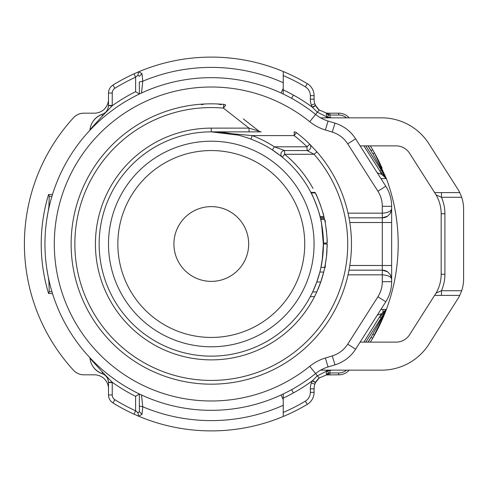 <?xml version="1.0" encoding="UTF-8"?>
<svg xmlns="http://www.w3.org/2000/svg" width="488" height="488" viewBox="0 0 488 488"><rect width="100%" height="100%" fill="white"/><g stroke="black" fill="none" stroke-linecap="round" stroke-linejoin="round"><path stroke-width="0.73" d="M201.373 104.682L204.374 104.066M307.05 150.554A3.739 3.739 0 0 0 309.673 144.155A3.739 3.739 0 0 1 307.05 150.554L307.05 146.815L309.673 144.155A140.172 140.172 0 0 0 296.411 132.632A140.172 140.172 0 0 1 309.673 144.155A3.739 3.739 0 0 1 307.05 150.554L314.083 154.293L316.901 151.835A140.172 140.172 0 0 1 295.569 356.008A140.172 140.172 0 0 1 93.476 319.939A140.172 140.172 0 0 1 223.736 104.383A3.739 3.739 0 0 1 225.706 105.164A3.739 3.739 0 0 0 223.736 104.383A140.172 140.172 0 0 0 93.476 319.939A140.172 140.172 0 0 0 295.569 356.008A140.172 140.172 0 0 0 316.901 151.835L309.673 144.155A3.739 3.739 0 0 1 307.05 150.554L284.638 150.554L274.396 146.815A115.876 115.876 0 0 0 252.241 135.603L211.292 131.864L261.171 131.864A3.739 3.739 0 0 1 258.872 131.071L243.347 118.938M260.427 131.791L259.494 131.467M259.634 131.534L259.116 131.248M259.055 131.205L249.032 128.124L249.032 131.864L261.171 131.864A3.739 3.739 0 0 1 258.872 131.071M217.52 103.968L218.215 104.066M238.034 135.097L211.292 131.864L249.032 131.864M217.502 103.968L221.21 104.682M294.142 131.864L294.142 135.603L296.411 132.632A3.739 3.739 0 0 0 294.142 131.864A3.739 3.739 0 0 1 296.411 132.632M280.35 155.648L272.359 149.95L274.396 146.815L307.05 146.815A136.433 136.433 0 0 0 294.142 135.603L252.241 135.603L250.917 139.098M312.985 188.447A115.876 115.876 0 0 0 284.638 154.293L282.271 157.185A3.739 3.739 0 0 1 284.638 150.554A3.739 3.739 0 0 0 282.271 157.185A3.739 3.739 0 0 1 284.638 150.554L284.638 154.293L314.083 154.293A136.433 136.433 0 0 1 293.319 353.019A136.433 136.433 0 0 1 96.618 317.914A136.433 136.433 0 0 1 223.406 108.104L249.032 128.124L211.292 128.124A115.876 115.876 0 0 0 109.605 299.553A115.876 115.876 0 0 0 316.791 291.934L320.762 281.991L323.721 272.048A115.876 115.876 0 0 0 324.788 267.357L320.97 267.357M323.422 245.092L321.561 223.62M322.171 260.751L323.422 242.768M314.992 201.318L317.743 208.748M320.024 216.581L323.886 216.605L324.105 217.532A115.876 115.876 0 0 0 323.886 216.605L320.03 216.605C320.061 214.317 312.716 194.736 311.112 192.906L315.297 192.906C316.791 194.627 323.953 214.464 323.886 216.605L322.452 211.286M315.297 192.906L315.053 192.412L310.862 192.412L311.112 192.906M311.338 193.346L311.899 194.474M314.662 200.525L315.51 202.599M318.408 210.816L318.621 211.517M317.962 209.413L316.925 206.357M316.743 205.857L316.627 205.546M315.718 203.124L315.407 202.343M319.841 215.867L320.268 217.55L324.111 217.55M321.513 223.339L321.745 224.632M321.677 224.242L321.763 224.742M322.233 227.652L323.025 234.521M327.009 237.888L327.161 243.006C327.698 241.359 325.398 220.82 324.508 219.307L320.677 219.307C321.616 220.924 323.965 241.249 323.428 243.006L327.161 243.006L323.428 243.006M320.567 218.813L324.398 218.813A115.876 115.876 0 0 0 324.105 217.532L320.262 217.532M322.641 230.708L322.318 228.244M323.428 243.933L327.167 243.933L323.428 243.951M312.668 291.934L316.797 281.991L319.866 272.048L323.721 272.048A115.876 115.876 0 0 1 316.791 291.934L312.668 291.934M322.629 257.371C319.762 274.219 319.774 274.103 322.672 257.024M320.28 270.382L320.445 269.712M321.866 262.666L322.129 261.019M323.428 244.653L323.428 244.018L327.167 244.018L326.478 256.627M315.053 192.412L317.279 197.158M322.623 211.871L322.714 212.182M317.048 196.646L318.036 198.921M317.688 198.091L318.829 200.836M320.555 205.424L319.683 203.026M317.444 197.536L320.866 206.314M323.007 213.226L323.483 215.007M327.021 238.132L327.045 238.632M326.533 231.867L326.228 229.287M316.797 281.991L320.762 281.991M310.313 296.625L314.528 296.625M326.984 250.478A115.876 115.876 0 0 1 326.435 257.024C327.546 240.157 327.533 240.273 326.393 257.371L324.788 267.357L325.301 267.363L325.301 264.734M324.252 269.834L325.087 265.875M325.301 223.272L325.301 220.637L324.788 220.637A115.876 115.876 0 0 0 324.581 219.643M326.405 257.286L326.411 257.2C327.35 245.775 327.35 245.775 326.411 257.2L326.405 257.28M325.045 266.076L326.179 259.097M112.887 297.759A112.136 112.136 0 0 0 265.057 342.411A112.136 112.136 0 0 0 309.703 190.241A112.136 112.136 0 0 0 157.532 145.589A112.136 112.136 0 0 0 112.887 297.759A112.136 112.136 0 0 0 265.057 342.411A112.136 112.136 0 0 0 309.703 190.241A112.136 112.136 0 0 0 157.532 145.589A112.136 112.136 0 0 0 112.887 297.759M46.83 219.124L47.977 212.463M46.83 268.882L47.977 275.537M380.933 309.41L382.982 309.41L380.933 309.41M435.32 294.307A37.381 37.381 0 0 0 436.065 293.081L409.542 334.768A15.884 15.884 0 0 1 396.14 342.118L360.095 342.118L355.6 349.176L385.795 301.779L377.267 315.156L381.634 313.625L382.982 312.344L382.982 309.41L386.368 309.41A186.892 186.892 0 0 0 386.368 178.59L380.933 178.59L386.368 178.59A186.892 186.892 0 0 0 386.069 177.791A186.892 186.892 0 0 1 386.368 178.584L381.634 174.375L377.267 172.844L385.795 186.221L377.913 191.241A28.036 28.036 0 0 1 382.299 206.302L391.644 206.302A37.381 37.381 0 0 0 385.795 186.221L355.6 138.824A37.381 37.381 0 0 0 335 123.159L328.095 121.048L335 123.159L332.267 132.096A28.036 28.036 0 0 1 347.718 143.844L377.913 191.241M48.178 211.42L48.928 206.314L49.239 196.298L48.593 194.474A170.074 170.074 0 0 0 48.593 293.526L49.239 291.702L48.928 281.686L48.178 276.58M281.655 93.281L281.076 93.013L283.247 88.316L283.247 94.032M389.644 293.77L390.339 291.495M389.644 194.224L390.339 196.505M141.508 394.987L142.764 406.779L141.99 414.361L138.696 416.215A186.892 186.892 0 0 1 134.06 414.19L138.696 416.215A186.892 186.892 0 0 0 283.247 416.49L283.247 399.684L281.076 394.987L282.345 394.395M140.934 93.281L141.508 93.013L142.764 81.222A176.613 176.613 0 0 1 283.247 82.71L283.247 88.316M47.257 216.434L47.867 213.03M47.257 271.566L47.867 274.97M106.286 376.529A9.345 9.345 0 0 1 108.501 382.336L112.234 382.25L102.187 371.789L102.273 373.759A18.69 18.69 0 0 1 92.927 366.47M92.824 121.689A18.69 18.69 0 0 1 102.273 114.241C94.849 117.401 90.719 122.756 89.877 130.308L91.207 128.314L90.841 129.283A166.335 166.335 0 0 1 139.342 94.032L139.342 81.96L142.764 81.222L141.99 73.639L138.696 71.785A186.892 186.892 0 0 1 283.247 71.51L283.247 82.71M108.501 99.156A14.024 14.024 0 0 1 94.483 113.173L83.851 113.173A14.018 14.018 0 0 0 73.517 117.718L73.517 117.718A14.018 14.018 0 0 1 83.851 113.173A14.176 14.176 0 0 0 73.413 117.834A186.892 186.892 0 0 0 31.342 193.541A186.892 186.892 0 0 1 73.413 117.834M108.501 388.845A14.024 14.024 0 0 0 94.483 374.827L83.851 374.827A14.176 14.176 0 0 1 73.517 370.282A186.892 186.892 0 0 1 31.342 193.541M391.382 210.688L391.644 208.492L391.382 210.688L390.101 213.64L387.521 216.239L382.299 217.837L348.999 217.837M349.805 222.51L382.299 222.51L382.299 213.164L348.029 213.164M309.728 366.299L315.584 373.576A166.335 166.335 0 0 1 89.53 357.32A166.335 166.335 0 0 1 89.53 130.68A166.335 166.335 0 0 1 315.584 114.424A37.381 37.381 0 0 0 328.095 121.048L325.362 129.985A46.726 46.726 0 0 1 309.728 121.701A156.99 156.99 0 0 0 96.374 137.049A156.99 156.99 0 0 0 96.374 350.951A156.99 156.99 0 0 0 309.728 366.299A46.726 46.726 0 0 1 325.362 358.015L332.267 355.905A28.036 28.036 0 0 0 347.718 344.156L377.913 296.759L385.795 301.779A37.381 37.381 0 0 0 391.644 281.698L391.644 279.508C391.321 276.787 388.204 275.226 382.299 274.836L382.299 270.163L348.999 270.163M382.299 206.302L382.299 213.164C388.204 212.774 391.321 211.213 391.644 208.492L391.644 206.302A37.381 37.381 0 0 0 385.795 186.221M391.644 208.73L391.644 279.27M320.634 117.846L381.64 117.846A56.071 56.071 0 0 1 428.928 143.789L457.744 189.021A37.381 37.381 0 0 1 459.763 192.601L434.625 192.601L435.32 193.693L409.542 153.232A15.884 15.884 0 0 0 396.14 145.881L360.095 145.881L355.6 138.824A37.381 37.381 0 0 0 335 123.159M335 364.841L328.095 366.952L335 364.841A37.381 37.381 0 0 0 355.6 349.176A37.381 37.381 0 0 1 335 364.841L332.267 355.905M382.299 217.837A9.345 9.345 0 0 0 387.777 216.062M390.705 212.573A9.345 9.345 0 0 0 391.449 210.383M391.382 277.312L391.644 279.508L391.382 277.312L390.101 274.36L387.521 271.761L382.299 270.163A9.345 9.345 0 0 1 387.777 271.938M390.705 275.427A9.345 9.345 0 0 1 391.449 277.617M315.584 373.576A37.381 37.381 0 0 1 328.095 366.952A37.381 37.381 0 0 0 315.584 373.576L317.377 375.809L326.271 371.362L326.454 374.924L338.739 374.827L338.739 374.272M349.188 370.154A186.941 186.941 0 0 1 349.072 370.282A14.018 14.018 0 0 1 338.739 374.827A14.018 14.018 0 0 0 349.072 370.282A186.892 186.892 0 0 0 349.188 370.154A186.941 186.941 0 0 1 349.072 370.282A14.018 14.018 0 0 1 338.739 374.827A14.018 14.018 0 0 0 349.072 370.282A186.892 186.892 0 0 0 349.188 370.154M283.247 399.684L283.247 393.969M211.292 430.892A186.892 186.892 0 0 0 307.263 404.369A14.018 14.018 0 0 0 314.083 392.34A14.018 14.018 0 0 1 307.263 404.369A186.965 186.965 0 0 1 283.247 416.49A186.892 186.892 0 0 0 307.263 404.369A14.018 14.018 0 0 0 314.083 392.34L314.083 388.845A14.03 14.03 0 0 1 315.571 382.555L312.235 380.878L317.377 375.809L319.201 378.011L326.454 374.924A1.867 1.867 0 0 0 328.101 373.07L329.034 372.954L328.101 374.827A14.018 14.018 0 0 0 326.472 374.918A14.018 14.018 0 0 1 328.101 374.827L329.973 374.827L329.973 372.954L338.739 372.954L338.739 374.827M328.101 116.723L328.101 117.413L326.344 117.126L326.454 113.076A1.867 1.867 0 0 1 328.101 114.93L326.454 113.076L328.101 113.173A14.018 14.018 0 0 1 326.472 113.082A14.018 14.018 0 0 0 328.101 113.173L329.034 115.046L328.101 114.93L328.101 116.723L326.271 116.638L317.377 112.191L312.235 107.122L315.571 105.445A13.865 13.865 0 0 1 314.083 99.156L314.083 95.66A14.018 14.018 0 0 0 307.263 83.631A186.892 186.892 0 0 0 283.247 71.51A186.965 186.965 0 0 1 307.263 83.631A14.018 14.018 0 0 1 314.083 95.66A14.018 14.018 0 0 0 307.263 83.631A186.892 186.892 0 0 0 211.292 57.108M135.603 91.701L135.603 77.214A183.159 183.159 0 0 0 114.893 88.267A5.606 5.606 0 0 0 112.24 93.031L108.501 93.031L108.501 105.432A9.345 9.345 0 0 1 108.501 105.658L112.234 105.75A170.074 170.074 0 0 1 135.603 91.701L139.342 94.032L139.342 81.96M138.696 416.215L137.878 412.775L135.609 410.786L134.06 414.19A186.892 186.892 0 0 1 112.929 402.911A9.345 9.345 0 0 1 108.501 394.969L108.501 382.568L112.24 382.568A13.084 13.084 0 0 0 112.234 382.25A170.074 170.074 0 0 0 135.603 396.299L139.342 393.969L139.342 411.683L139.342 406.04L142.764 406.779A176.613 176.613 0 0 0 283.247 405.29M368.159 145.881A185.129 185.129 0 0 1 371.1 150.749L372.716 149.804L374.51 152.951L386.368 178.59M386.069 310.203L371.1 337.251L372.716 338.196A186.995 186.995 0 0 1 370.361 342.118A186.892 186.892 0 0 0 385.142 312.601L372.716 338.196A186.995 186.995 0 0 1 370.361 342.118A186.892 186.892 0 0 0 385.142 312.601L386.069 310.197L379.78 317.176L381.128 318.036L365.786 342.118L385.898 310.545L386.356 309.453L382.982 312.344M368.001 145.881L372.948 153.811L386.069 177.803L379.78 170.824L381.634 174.375M349.072 117.718A14.018 14.018 0 0 0 338.739 113.173A14.018 14.018 0 0 1 349.072 117.718A14.018 14.018 0 0 0 338.739 113.173A14.018 14.018 0 0 1 349.072 117.718L349.072 117.718A186.941 186.941 0 0 1 349.188 117.846A186.892 186.892 0 0 0 349.072 117.718A186.892 186.892 0 0 1 349.188 117.846A186.941 186.941 0 0 0 349.072 117.718M318.731 378.42A14.018 14.018 0 0 0 315.748 382.226A14.018 14.018 0 0 1 318.731 378.42M315.571 382.555L315.705 382.299A14.018 14.018 0 0 0 314.888 384.172L311.362 382.928A17.605 17.605 0 0 1 312.235 380.878A170.074 170.074 0 0 1 293.398 392.944A171.813 171.813 0 0 1 283.247 398.104L283.247 397.653M83.851 374.827A14.018 14.018 0 0 1 73.517 370.282A14.018 14.018 0 0 0 83.851 374.827M314.888 103.828L311.362 105.072A17.769 17.769 0 0 1 310.35 99.156L314.083 99.156A14.03 14.03 0 0 0 315.705 105.701L315.571 105.445A13.865 13.865 0 0 1 314.888 103.828A14.018 14.018 0 0 0 315.705 105.701L319.201 109.989L326.454 113.076A1.867 1.867 0 0 1 328.101 114.93M315.748 105.78A14.018 14.018 0 0 0 318.725 109.58A14.018 14.018 0 0 1 315.748 105.78M137.878 75.225L135.603 77.214L134.06 73.81A186.892 186.892 0 0 1 138.696 71.785L137.878 75.225L139.342 76.317L141.99 73.639M108.501 93.031A9.345 9.345 0 0 1 112.929 85.089A186.892 186.892 0 0 1 134.06 73.81L138.696 71.785M112.24 93.031L112.24 105.432A13.084 13.084 0 0 1 112.234 105.75L102.187 116.211L102.273 114.241C105.957 112.935 108.031 110.074 108.501 105.658M137.878 412.775L139.342 411.683L141.99 414.361M90.841 358.717L91.207 359.686L89.877 357.692C90.719 365.25 94.849 370.605 102.273 373.759C105.957 375.065 108.031 377.925 108.501 382.342A9.345 9.345 0 0 1 108.501 382.568M283.247 415.416L283.247 398.104M283.247 90.347L283.247 75.573A183.226 183.226 0 0 1 305.348 86.84L307.263 83.631A14.018 14.018 0 0 1 314.083 95.66L310.35 95.66L310.35 99.156M370.361 145.881A186.995 186.995 0 0 1 372.716 149.804A186.995 186.995 0 0 0 370.361 145.881A186.892 186.892 0 0 1 382.122 168.189A186.892 186.892 0 0 0 370.361 145.881M312.448 380.622L315.705 382.299L319.201 378.011M360.095 145.881L363.889 145.881L379.78 170.824L381.128 169.964L365.786 145.881L385.898 177.455M102.187 116.211L91.207 128.314M91.207 359.686L102.187 371.789M328.101 373.07A1.867 1.867 0 0 1 326.454 374.924L328.101 373.07L328.101 371.276L326.271 371.362L326.582 370.154L328.156 370.154L328.101 370.587L326.344 370.874M381.634 313.625L363.889 342.118L360.095 342.118M331.761 370.154A57.938 57.938 0 0 1 329.973 370.587L328.101 370.587L328.101 371.276M326.344 117.126L326.582 117.846L328.131 117.754A1.867 1.867 0 0 1 328.101 117.413L328.156 117.846M328.101 113.173L338.739 113.173L338.739 113.728M434.625 295.399L459.763 295.399A37.381 37.381 0 0 1 457.744 298.979L428.928 344.211A56.071 56.071 0 0 1 381.64 370.154L320.634 370.154M459.763 192.601L461.678 197.274A37.381 37.381 0 0 1 463.6 209.108L463.6 278.892A37.381 37.381 0 0 1 461.678 290.726L441.451 290.726L441.451 295.399M459.763 295.399L461.678 290.726M441.451 192.601L441.451 197.274L436.065 194.919L435.32 193.693A37.381 37.381 0 0 1 441.17 213.781L441.17 274.219A37.381 37.381 0 0 1 436.065 293.081L441.451 290.726A41.114 41.114 0 0 0 444.91 274.219L444.91 213.781L441.17 213.781L441.17 255.681M211.292 281.381A37.381 37.381 0 0 0 248.673 244A37.381 37.381 0 0 0 211.292 206.619A37.381 37.381 0 0 0 173.917 244A37.381 37.381 0 0 0 211.292 281.381M211.292 337.446A93.446 93.446 0 0 0 304.738 244A93.446 93.446 0 0 0 211.292 150.554A93.446 93.446 0 0 0 117.846 244A93.446 93.446 0 0 0 211.292 337.446M223.736 104.383L223.406 108.104L225.706 105.164M211.292 131.864L211.292 128.124M327.119 247.373A115.876 115.876 0 0 0 327.167 243.933M282.271 157.185A3.739 3.739 0 0 1 284.638 150.554M121.085 293.282A102.791 102.791 0 0 0 260.574 334.207A102.791 102.791 0 0 0 301.499 194.718A102.791 102.791 0 0 0 162.01 153.793A102.791 102.791 0 0 0 121.085 293.282M51.948 196.298L49.239 196.298M49.282 206.314L48.928 206.314M49.282 281.686L48.928 281.686M51.948 291.702L49.239 291.702M384.318 300.846L382.793 299.87M52.503 194.474L48.593 194.474M52.503 293.526L48.593 293.526M377.913 296.759A28.036 28.036 0 0 0 382.299 281.698L382.299 274.836L348.029 274.836M391.644 222.51L382.299 222.51L382.299 265.49L349.805 265.49M391.644 265.49L382.299 265.49L382.299 270.163M309.728 121.701L315.584 114.424A37.381 37.381 0 0 0 328.095 121.048M385.795 301.779A37.381 37.381 0 0 0 391.644 281.698L382.299 281.698M325.362 129.985L332.267 132.096M347.718 143.844L355.6 138.824M347.718 344.156L355.6 349.176M325.362 358.015L328.095 366.952M90.841 129.283A166.335 166.335 0 0 1 139.342 94.032M372.948 153.811L374.51 152.951M384.77 175.21L385.142 175.399M384.77 312.784L385.142 312.601M372.948 334.189L374.51 335.049M315.705 382.299A14.018 14.018 0 0 0 314.888 384.172M108.501 105.432L112.24 105.432M114.893 88.267L112.929 85.089M108.501 394.969L112.24 394.969A5.606 5.606 0 0 0 114.893 399.733A183.159 183.159 0 0 0 135.603 410.786L135.603 396.299M112.24 394.969L112.24 382.568M114.893 399.733L112.929 402.911M283.247 71.51A186.965 186.965 0 0 1 307.263 83.631M368.001 342.118L371.1 337.251A185.129 185.129 0 0 1 368.159 342.118M346.498 370.154A12.151 12.151 0 0 1 338.739 372.954M305.348 401.16A10.279 10.279 0 0 0 310.35 392.34L314.083 392.34A14.018 14.018 0 0 1 307.263 404.369L305.348 401.16A183.226 183.226 0 0 1 283.247 412.427M315.584 114.424L319.201 109.989M312.448 107.378L315.705 105.701M283.247 89.896A171.813 171.813 0 0 1 293.398 95.056L291.592 98.332M293.398 95.056A170.074 170.074 0 0 1 312.235 107.122A17.605 17.605 0 0 1 311.362 105.072M305.348 86.84A10.279 10.279 0 0 1 310.35 95.66M310.35 392.34L310.35 388.845A17.769 17.769 0 0 1 311.362 382.928M310.35 388.845L314.083 388.845M293.398 392.944L291.592 389.668M329.973 113.173L329.973 115.046L338.739 115.046L338.739 113.173M338.739 115.046A12.151 12.151 0 0 1 346.498 117.846M329.034 115.046L329.973 115.046L329.973 117.413A57.938 57.938 0 0 1 331.761 117.846M329.034 372.954L329.973 372.954L329.87 370.154M328.101 117.413L329.973 117.413L329.87 117.846M379.865 170.928A183.732 183.732 0 0 1 380.024 171.282M444.91 213.781A41.114 41.114 0 0 0 441.451 197.274L461.678 197.274M441.17 274.219L444.91 274.219M194.804 383.129L195.511 383.281M387.521 216.239L390.101 213.634M390.101 274.366L387.521 271.761"/></g></svg>

